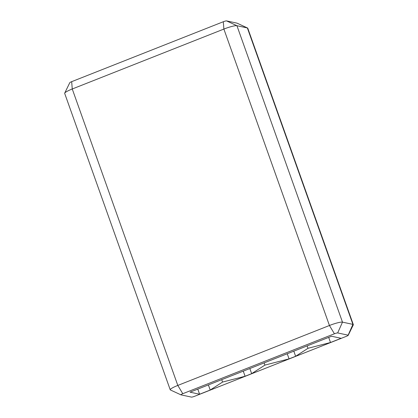 <?xml version="1.0" encoding="UTF-8"?>
<svg xmlns="http://www.w3.org/2000/svg" width="418" height="418" viewBox="0 0 418 418"><rect width="100%" height="100%" fill="white"/><g stroke="black" fill="none" stroke-linecap="round" stroke-linejoin="round"><path stroke-width="0.63" d="M191.428 397.1L180.994 394.853A2.79 0.408 -19.6 0 1 180.942 394.838A2.79 0.408 -19.6 0 1 182.786 393.699L334.421 333.773A2.79 0.408 -19.6 0 1 337.681 332.932L348.116 335.179A2.79 0.408 -19.6 0 1 348.21 335.309A2.79 0.408 -19.6 0 1 346.323 336.338L194.694 396.259A2.79 0.408 -19.6 0 1 191.428 397.1M348.21 335.309L353.288 324.901A11.161 1.625 160.4 0 0 353.325 324.634A11.161 1.625 160.4 0 0 352.917 324.384L342.483 322.137A11.161 1.625 160.4 0 0 329.436 325.497L177.807 385.422A11.161 1.625 160.4 0 0 170.231 389.795A11.161 1.625 160.4 0 0 170.424 389.984L180.942 394.838M170.231 389.795L64.675 93.366A11.161 1.625 -19.6 0 1 64.712 93.099A11.161 1.625 -19.6 0 1 72.251 88.987L223.881 29.067A11.161 1.625 -19.6 0 1 236.928 25.707L247.362 27.954A11.161 1.625 -19.6 0 1 247.576 28.016A11.161 1.625 -19.6 0 1 247.769 28.205L353.325 324.634M264.923 365.097L251.657 373.655L245.089 376.252L222.58 382.052L210.212 390.036L199.6 394.231L190.049 392.173L331.568 336.244L341.119 338.303L330.507 342.499L307.998 348.298L295.63 356.282L289.063 358.874L264.923 365.097L264.139 362.892M237.09 23.189A2.79 0.408 160.4 0 0 237.058 23.162A2.79 0.408 160.4 0 0 237.006 23.147L226.572 20.9A2.79 0.408 160.4 0 0 223.306 21.741L71.677 81.662A2.79 0.408 160.4 0 0 69.79 82.691L64.712 93.099M287.239 353.764L289.063 358.874M293.812 351.167L295.63 356.282M328.689 337.383L330.507 342.499M197.777 389.116L199.6 394.231M208.394 384.926L210.212 390.036M243.266 371.142L245.089 376.252M249.839 368.545L251.657 373.655M307.146 345.9L307.998 348.298M221.728 379.654L222.58 382.052M237.006 23.147L247.362 27.954L352.917 324.384L348.116 335.179M226.572 20.9L236.928 25.707L342.483 322.137L337.681 332.932M223.306 21.741L223.881 29.067L329.436 325.497L334.421 333.773M71.677 81.662L72.251 88.987L177.807 385.422L182.786 393.699M237.058 23.162L247.576 28.016"/></g></svg>
